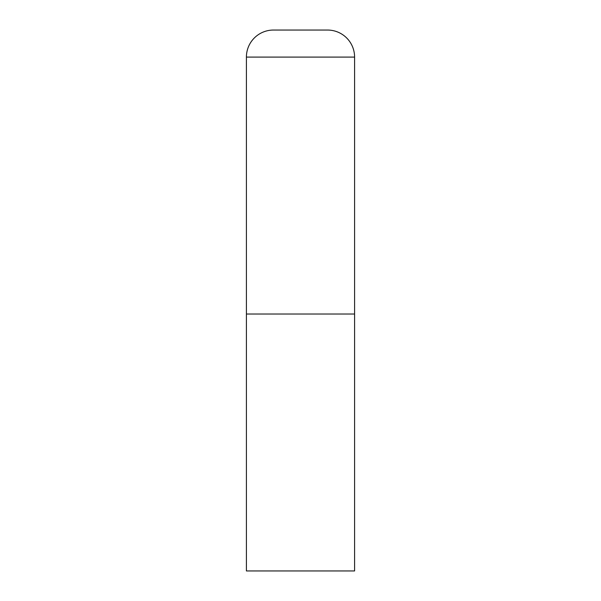 <?xml version="1.0" encoding="UTF-8"?>
<svg xmlns="http://www.w3.org/2000/svg" width="601" height="601" viewBox="0 0 601 601"><rect width="100%" height="100%" fill="white"/><g stroke="black" fill="none" stroke-linecap="round" stroke-linejoin="round"><path stroke-width="0.9" d="M246.41 57.095L246.41 570.95L354.59 570.95L354.59 314.022L246.41 314.022L354.59 314.022L354.59 57.095A27.045 27.045 0 0 0 327.545 30.05L273.455 30.05A27.045 27.045 0 0 0 246.41 57.095L354.59 57.095"/></g></svg>
